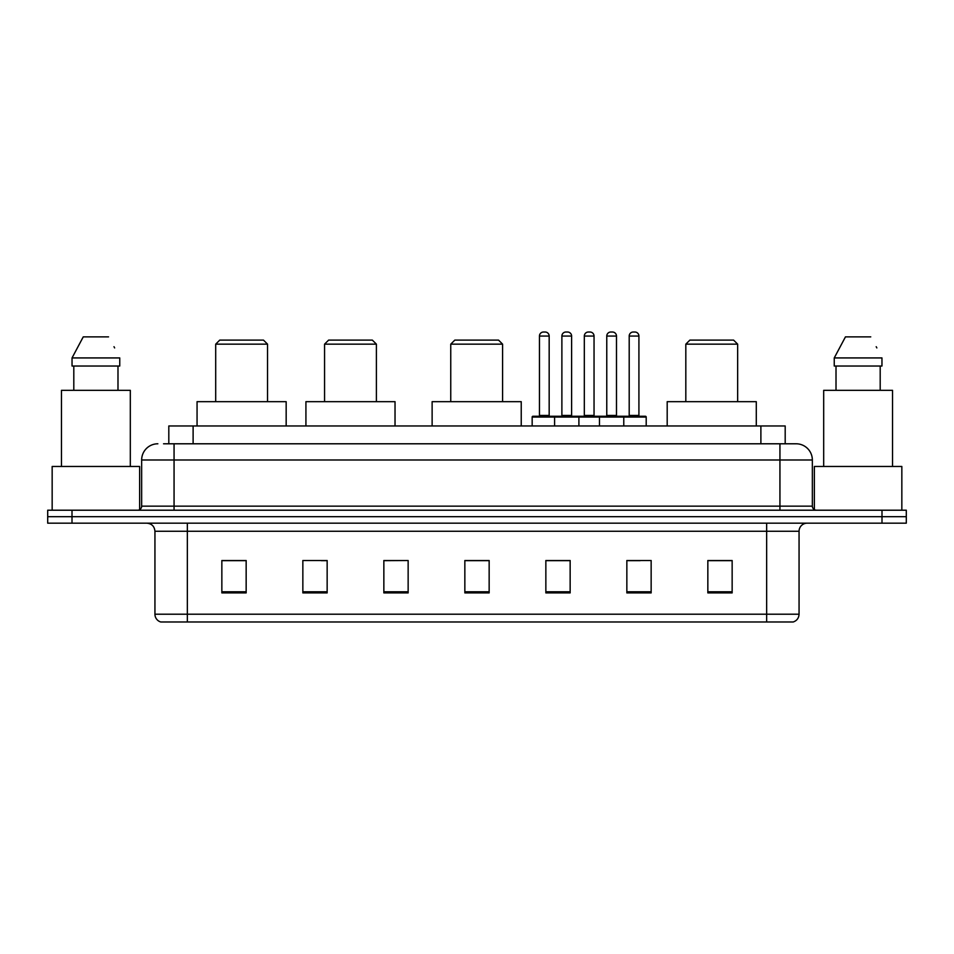 <?xml version="1.0" encoding="UTF-8"?>
<svg xmlns="http://www.w3.org/2000/svg" width="954" height="954" viewBox="0 0 954 954"><rect width="100%" height="100%" fill="white"/><g stroke="black" fill="none" stroke-linecap="round" stroke-linejoin="round"><path stroke-width="1.43" d="M163.539 443.789L174.057 443.789L163.539 443.789L168.81 443.789L168.81 425.973L785.19 425.973L785.19 443.789M157.863 443.789A16.194 16.194 0 0 0 141.657 459.995L141.657 506.157A4.054 4.054 0 0 1 137.614 510.211M812.343 459.995L174.057 459.995L174.057 443.789L796.137 443.789A16.194 16.194 0 0 1 812.343 459.995L812.343 506.157C812.581 508.625 813.929 509.973 816.385 510.211M72.003 510.211L47.7 510.211L47.7 516.686L72.003 516.686L47.7 516.686L47.7 523.174L72.003 523.174L72.003 516.686L881.997 516.686L72.003 516.686L72.003 510.211L881.997 510.211L881.997 516.686L906.3 516.686L881.997 516.686L881.997 523.174L72.003 523.174M881.997 523.174L906.3 523.174L906.3 510.211L881.997 510.211M795.898 443.789L790.461 443.789M799.058 614.209C798.832 618.097 796.888 620.684 793.227 621.984L766.658 621.984L766.658 614.209L799.058 614.209L799.058 531.271A8.097 8.097 0 0 1 807.156 523.174M766.658 621.984L160.773 621.984A8.097 8.097 0 0 1 154.942 614.209L154.942 531.271C154.465 526.346 151.769 523.651 146.844 523.174M732.147 592.911L732.147 560.511L707.844 560.511L707.844 592.911L732.147 592.911M651.153 592.911L651.153 560.511L626.85 560.511L626.85 592.911L651.153 592.911M570.146 592.911L570.146 560.511L545.855 560.511L545.855 592.911L570.146 592.911M246.156 592.911L246.156 560.511L221.853 560.511L221.853 592.911L246.156 592.911M327.15 592.911L327.15 560.511L302.847 560.511L302.847 592.911L327.15 592.911M408.145 592.911L408.145 560.511L383.854 560.511L383.854 592.911L408.145 592.911M489.152 592.911L489.152 560.511L464.848 560.511L464.848 592.911L489.152 592.911M751.919 621.984L187.342 621.984L187.342 614.209L766.658 614.209L766.658 531.271L154.942 531.271M627.982 560.678L640.134 560.678M408.145 560.511L383.854 560.678L408.145 560.511M321.319 560.678L327.15 560.678M560.678 560.678L550.386 560.678M489.152 560.678L464.848 560.678M246.156 560.678L221.853 560.678M570.146 560.678L545.855 560.678M732.147 560.678L707.844 560.678M139.63 509.663L139.63 466.47L52.16 466.47L52.16 510.211M130.316 466.47L130.316 390.329L61.473 390.329L61.473 466.47M117.986 366.026L117.986 390.329L117.986 366.026M72.039 357.929L83.248 336.869L72.039 357.929L72.039 366.026L119.751 366.026L119.751 357.929L72.039 357.929M114.635 347.924L113.991 346.707M73.804 366.026L73.804 390.329M108.541 336.869L83.248 336.869M215.699 344.156L267.537 344.156L263.483 340.113L219.742 340.113L215.699 344.156L215.699 401.67M267.537 344.156L267.537 401.67M286.164 425.973L286.164 401.67L197.061 401.67L197.061 425.973M324.563 344.156L376.401 344.156L372.346 340.113L328.605 340.113L324.563 344.156L324.563 401.67M376.401 344.156L376.401 401.67M395.028 425.973L395.028 401.67L305.924 401.67L305.924 425.973M450.753 344.156L502.591 344.156L498.548 340.113L454.808 340.113L450.753 344.156L450.753 401.67M502.591 344.156L502.591 401.67M521.23 425.973L521.23 401.67L432.126 401.67L432.126 425.973M685.819 344.156L737.657 344.156L733.602 340.113L689.873 340.113L685.819 344.156L685.819 401.67M737.657 344.156L737.657 401.67M756.284 425.973L756.284 401.67L667.192 401.67L667.192 425.973M901.84 510.211L901.84 466.47L814.37 466.47L814.37 509.663M892.527 466.47L892.527 390.329L823.684 390.329L823.684 466.47M834.249 357.929L845.459 336.869L834.249 357.929L834.249 366.026L881.961 366.026L881.961 357.929L834.249 357.929M876.845 347.924L876.201 346.707M836.014 366.026L836.014 390.329M880.196 390.329L880.196 366.026M870.752 336.869L845.459 336.869M622.723 416.254L645.405 416.254A0.811 0.811 0 0 1 646.204 417.065L554.596 417.065A0.811 0.811 0 0 1 555.407 416.254L578.088 416.254A0.811 0.811 0 0 1 578.899 417.065L578.899 425.973M571.613 336.058L561.882 336.058A4.054 4.054 0 0 1 565.937 332.016L567.558 332.016A4.054 4.054 0 0 1 571.613 336.058L571.613 415.443A0.811 0.811 0 0 0 572.424 416.254M561.882 336.058L561.882 415.443A0.811 0.811 0 0 1 561.083 416.254M555.407 416.254L532.976 416.254A0.811 0.811 0 0 0 532.165 417.065L554.596 417.065L554.596 425.973M599.47 425.973L599.47 417.065A0.811 0.811 0 0 1 600.281 416.254L622.962 416.254A0.811 0.811 0 0 1 623.773 417.065L623.773 425.973M616.487 336.058L606.768 336.058A4.054 4.054 0 0 1 610.81 332.016L612.432 332.016A4.054 4.054 0 0 1 616.487 336.058L616.487 415.443A0.811 0.811 0 0 0 617.298 416.254M606.768 336.058L606.768 415.443A0.811 0.811 0 0 1 605.957 416.254M556.456 417.065A0.811 0.811 0 0 0 555.645 416.254M539.451 336.058A4.054 4.054 0 0 1 543.506 332.016L545.116 332.016A4.054 4.054 0 0 1 549.17 336.058L539.451 336.058L539.451 415.443A0.811 0.811 0 0 1 538.64 416.254M549.17 336.058L549.17 415.443A0.811 0.811 0 0 0 549.981 416.254M532.165 417.065L532.165 425.973M601.33 417.065A0.811 0.811 0 0 0 600.519 416.254M577.85 416.254L600.281 416.254M584.325 336.058A4.054 4.054 0 0 1 588.379 332.016L589.989 332.016A4.054 4.054 0 0 1 594.044 336.058L584.325 336.058L584.325 415.443A0.811 0.811 0 0 1 583.514 416.254M594.044 336.058L594.044 415.443A0.811 0.811 0 0 0 594.855 416.254M629.199 336.058A4.054 4.054 0 0 1 633.253 332.016L634.863 332.016A4.054 4.054 0 0 1 638.918 336.058L629.199 336.058L629.199 415.443A0.811 0.811 0 0 1 628.388 416.254M638.918 336.058L638.918 415.443A0.811 0.811 0 0 0 639.729 416.254M646.204 417.065L646.204 425.973M193.113 443.789L193.113 425.973M760.887 443.789L760.887 425.973M174.057 510.211L174.057 459.995L141.657 459.995M141.657 506.157L812.343 506.157M779.943 443.789L779.943 510.211M766.658 523.174L766.658 531.271L799.058 531.271M154.942 614.209L187.342 614.209L187.342 523.174M489.152 591.79L464.848 591.79M408.145 591.79L383.854 591.79M327.15 591.79L302.847 591.79M246.156 591.79L221.853 591.79M570.146 591.79L545.855 591.79M651.153 591.79L626.85 591.79M732.147 591.79L707.844 591.79M561.882 415.443L571.613 415.443M606.768 415.443L616.487 415.443M539.451 415.443L549.17 415.443M584.325 415.443L594.044 415.443M629.199 415.443L638.918 415.443"/></g></svg>
